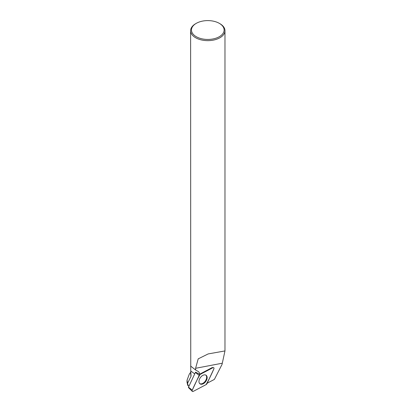 <?xml version="1.0" encoding="UTF-8"?>
<svg xmlns="http://www.w3.org/2000/svg" width="412" height="412" viewBox="0 0 412 412"><rect width="100%" height="100%" fill="white"/><g stroke="black" fill="none" stroke-linecap="round" stroke-linejoin="round"><path stroke-width="0.62" d="M192.311 391.374L188.516 387.646A0.525 0.33 -54.5 0 1 188.505 387.172L195.391 372.438A0.525 0.33 -54.5 0 1 195.602 372.16L199.532 374.256A1.277 0.803 -54.5 0 1 199.552 374.245L212.443 367.458L212.896 367.71L200.005 374.498A1.365 0.86 125.5 0 0 199.161 375.414L192.275 390.149A1.365 0.86 125.5 0 0 192.311 391.374A1.365 0.86 125.5 0 0 193.218 391.4L206.108 384.612A1.365 0.86 125.5 0 0 206.953 383.696L213.838 368.961A1.365 0.86 125.5 0 0 213.663 367.638A1.365 0.86 125.5 0 0 212.896 367.71M199.521 383.402A5.284 3.322 125.5 0 0 199.841 383.742A5.284 3.322 125.5 0 0 205.356 382.012A5.284 3.322 125.5 0 0 206.592 375.713A5.284 3.322 125.5 0 0 205.964 375.152A5.284 3.322 125.5 0 0 200.572 377.335A5.284 3.322 125.5 0 0 199.521 383.402M189.031 386.039L187.712 385.344L188.943 386.224M190.741 371.897L190.741 374.307A17.057 9.847 0 0 0 191.06 376.218L190.751 371.011L194.732 373.849M219.946 23.711L219.338 23.36A16.326 9.425 180 0 1 219.338 36.689A16.326 9.425 180 0 1 196.251 36.689A16.326 9.425 180 0 1 196.251 23.36A16.326 9.425 180 0 1 219.338 23.36L219.946 23.711A17.186 9.919 180 0 1 224.978 30.725A17.186 9.919 180 0 1 207.792 40.649A17.186 9.919 180 0 1 190.612 30.725L190.751 371.011M191.06 376.218L187.568 383.278L187.038 380.23L189.365 373.967L190.741 372.196M187.568 383.278L188.114 385.385M187.712 385.344L187.022 382.176L187.022 380.23M207.185 383.196L214.384 379.406L222.042 364.399L224.973 350.931L208.163 353.929L198.203 358.857L195.587 368.297L195.576 369.955L190.617 366.062M190.612 30.725A17.186 9.919 180 0 1 195.643 23.711L196.251 23.36M195.576 369.955L198.296 371.542A5.505 3.461 -54.5 0 1 198.466 371.65A5.505 3.461 -54.5 0 1 199.532 374.256M205.712 375.028A5.232 3.291 -54.5 0 1 206.649 377.32A5.232 3.291 -54.5 0 1 204.079 382.485A5.232 3.291 -54.5 0 1 199.64 383.541M206.103 384.612C208.935 379.596 211.516 374.374 213.838 368.961C214.173 367.844 213.859 367.427 212.896 367.71L200.011 374.498C197.178 379.519 194.598 384.736 192.275 390.149C191.94 391.271 192.26 391.688 193.218 391.4L206.103 384.612M199.552 374.245L200.005 374.498M188.505 387.172L192.275 390.149M199.161 375.414L195.391 372.438M195.587 368.297L222.047 363.255M224.978 350.931L224.978 30.725"/></g></svg>
